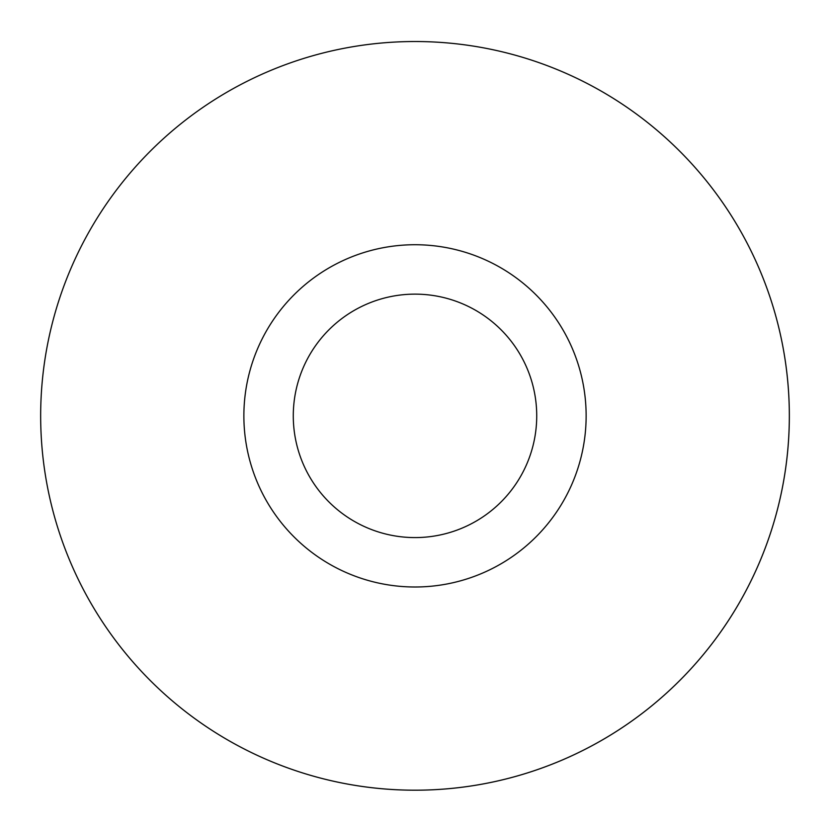 <?xml version="1.0" encoding="UTF-8"?>
<svg xmlns="http://www.w3.org/2000/svg" width="830" height="830" viewBox="0 0 830 830"><rect width="100%" height="100%" fill="white"/><g stroke="black" fill="none" stroke-linecap="round" stroke-linejoin="round"><path stroke-width="1.25" d="M146.07 155.469A374.34 374.34 0 0 1 774.981 313.159A374.34 374.34 0 0 1 323.959 778.965A374.34 374.34 0 0 1 146.07 155.469A374.34 374.34 0 0 0 154.608 684.792A374.34 374.34 0 0 0 683.93 676.253A374.34 374.34 0 0 0 675.392 146.931A374.34 374.34 0 0 0 146.07 155.469M537.944 534.904A171.125 171.125 0 0 0 456.625 249.872A171.125 171.125 0 0 0 250.442 462.818A171.125 171.125 0 0 0 537.944 534.904M502.451 500.542A121.73 121.73 0 0 0 444.61 297.794A121.73 121.73 0 0 0 297.949 449.258A121.73 121.73 0 0 0 502.451 500.542"/></g></svg>
